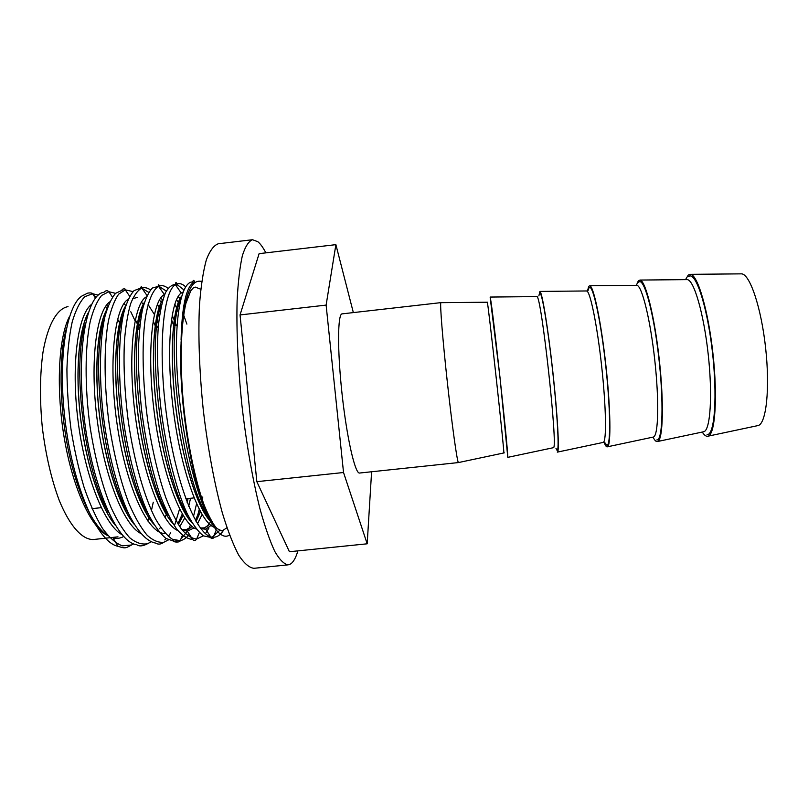 <?xml version="1.0" encoding="UTF-8"?>
<svg xmlns="http://www.w3.org/2000/svg" width="808" height="808" viewBox="0 0 808 808"><rect width="100%" height="100%" fill="white"/><g stroke="black" fill="none" stroke-linecap="round" stroke-linejoin="round"><path stroke-width="1.21" d="M229.533 535.068L228.149 535.785C222.887 537.835 217.059 532.987 210.676 521.221C194.092 493.506 178.922 408.171 180.83 348.804C182.578 300.647 189.547 278.204 201.727 281.497M685.527 279.639L688.295 274.993L690.507 274.336C697.708 274.791 708.252 310.494 712.959 353.742C717.736 396.97 715.181 434.108 708.252 436.128L707.293 436.3C705.697 436.249 704.02 434.825 702.243 432.028M636.371 285.315L638.401 280.669L640.027 280.053C645.552 280.527 654.571 316.362 659.278 359.621C664.055 402.879 663.025 439.815 657.732 441.471L657.045 441.602C655.813 441.522 654.47 440.027 653.026 437.128M587.466 291.011L588.749 286.315L589.83 285.749C593.678 286.234 601.162 322.2 605.889 365.479C610.656 408.757 611.151 445.491 607.485 446.794L607.05 446.885C606.192 446.763 605.222 445.259 604.131 442.39M538.865 295.9L539.906 291.415C542.097 291.91 548.046 328.008 552.783 371.306C557.55 414.605 559.56 451.127 557.53 452.086L557.298 452.137M265.872 252.864C263.166 247.642 260.509 243.935 257.893 241.733L252.53 239.724C248.672 241.198 245.289 246.491 242.38 255.601C239.855 266.963 238.097 281.871 237.128 300.334C236.31 330.219 237.956 367.004 241.935 405.394C246.369 443.744 252.742 480.013 260.014 509.01C264.963 526.816 269.902 540.996 274.841 551.531C279.649 559.803 284.093 564.236 288.183 564.832L290.658 563.933C293.496 561.994 295.91 557.641 297.879 550.864M63.943 343.461L60.933 348.642M84.517 506.656L86.931 507.889M90.324 307.06L89.345 306.495M121.685 323.957L121.15 322.907M121.695 323.846L121.17 322.806M68.034 306.626C57.156 308.494 47.753 324.533 42.996 352.197C39.885 374.478 39.653 399.516 42.299 427.291C45.733 454.985 51.389 479.376 59.257 500.455C69.892 526.432 82.547 540.047 93.566 539.512L117.978 536.825M69.296 316.877C58.519 337.623 55.823 389.163 64.418 438.926C73.084 489.345 91.577 528.482 107.969 535.724M139.814 325.978L138.966 324.069M139.834 325.836L138.986 323.947M160.62 527.422L159.499 528.705L160.59 527.382M157.499 327.493L156.914 325.998M157.57 327.482L156.924 325.866M178.316 524.533L183.103 515.352M187.143 502.404L188.012 498.536M173.538 324.978L171.468 319.786M161.953 302.939L161.317 302.192M161.267 302.142L159.317 300.152M178.346 524.584L183.143 515.423M187.183 502.505L188.082 498.526M173.851 325.624L173.619 324.998M173.558 324.836L171.478 319.655M161.974 302.869L161.347 302.142M161.297 302.091L159.348 300.101M182.234 530.099L187.345 531.129L185.507 529.987L181.901 529.674L187.123 529.654L192.173 526.523M196.031 521.483L200.445 511.676M202.959 503.051L203.141 502.313M185.507 529.987L192.203 526.553M196.071 521.544L200.485 511.757M203 503.162L203.182 502.435M200.344 528.068L204.495 527.856L209.696 524.311M200.323 528.038L204.576 527.846L209.737 524.341M88.213 312.807C78.679 330.108 75.053 372.417 80.568 418.312C86.173 464.297 100.212 507.182 115.18 525.089M88.102 313.14C78.709 330.624 75.174 372.69 80.648 418.261C86.203 463.923 100.081 506.586 114.938 524.695M106.959 309.242C97.445 325.574 93.819 368.812 99.535 416.16C105.323 463.6 119.655 507.596 134.512 524.705M106.868 309.535C97.475 326.058 93.94 369.074 99.616 416.11C105.363 463.236 119.544 507.03 134.3 524.352M125.674 305.798C116.201 321.049 112.615 365.166 118.544 413.999C124.513 462.893 139.117 508.01 153.773 524.21M125.593 306.05C116.241 321.503 112.736 365.418 118.624 413.949C124.553 462.55 139.006 507.464 153.591 523.907M144.339 302.475C134.966 316.504 131.441 361.489 137.582 411.807C143.743 462.196 158.59 508.424 172.983 523.624M144.279 302.687C135.007 316.938 131.563 361.731 137.663 411.767C143.784 461.863 158.489 507.909 172.811 523.352M162.974 299.273C153.732 311.939 150.298 357.762 156.661 409.606C163.004 461.509 178.073 508.848 192.122 522.938M162.913 299.455C153.773 312.353 150.419 357.995 156.732 409.565C163.054 461.186 177.982 508.353 191.981 522.695M202.97 528.18L205.727 529.21L213.211 523.897M181.558 296.183C172.508 307.343 169.195 353.874 175.75 407.232C182.275 460.631 197.495 509.121 211.13 522.069M181.517 296.334C172.548 307.727 169.306 354.126 175.831 407.242C182.325 460.378 197.435 508.707 211.029 521.887M181.042 342.946L182.244 326.735M440.946 302.626L342.137 313.868C337.582 313.656 337.269 350.48 342.107 394.415C346.905 438.35 355.187 474.235 359.6 473.034L458.429 462.57C457.227 462.317 452.157 426.21 447.41 382.861C442.653 339.522 439.774 303.162 440.895 302.657L441.027 302.657M353.349 312.595L335.886 244.652L326.119 305.101L343.531 472.508L367.185 543.804L371.599 471.771M740.673 273.851L741.643 273.851C749.976 274.296 761.247 307.616 765.62 347.965C770.095 388.305 766.317 423.271 758.278 425.513L757.328 425.715M252.53 239.724L218.342 243.763C213.857 245.309 209.858 250.662 206.343 259.833C203.222 271.236 200.939 286.184 199.505 304.666C198.051 334.562 199.313 371.316 203.252 409.646C207.717 447.905 214.443 484.063 222.352 512.939C227.755 530.664 233.219 544.764 238.744 555.217C244.157 563.408 249.218 567.771 253.934 568.307L288.183 564.832M335.886 244.652L259.105 253.651L240.047 314.938L256.843 481.669L289.416 551.733L367.185 543.804M490.183 297.526L499.96 377.104L507.798 457.368M256.843 481.669L343.531 472.508M240.047 314.938L326.119 305.101M588.022 290.567L588.941 287.981C592.224 282.093 600.102 316.12 605.283 361.671C610.515 407.202 610.979 446.46 606.859 445.198L604.707 442.531M539.532 293.597C541.107 287.921 547.178 322.059 552.258 367.499C557.379 412.918 559.5 451.894 557.106 450.46L555.975 448.359M490.365 299.182C490.254 293.718 494.526 327.967 499.516 373.296C504.515 418.605 508.283 457.298 507.606 455.692M638.593 282.346C643.592 276.245 653.319 310.151 658.591 355.823C663.944 401.465 662.722 440.996 656.843 439.916M688.497 276.669C695.234 270.357 706.808 304.151 712.181 349.935C717.645 395.688 714.737 435.502 707.091 434.603M210.676 521.221C194.334 492.304 179.416 408.707 180.83 348.804M686.537 279.629L687.315 279.619C693.991 280.073 703.788 313.686 708.202 354.257C712.686 394.819 710.404 429.755 703.99 431.654L703.233 431.815M636.3 285.335L636.896 285.325C641.986 285.8 650.349 319.534 654.773 360.115C659.257 400.707 658.399 435.451 653.531 437.007L652.955 437.128M586.345 291.011L586.749 291.011C590.264 291.486 597.193 325.341 601.627 365.943C606.101 406.555 606.677 441.107 603.344 442.329L602.97 442.42M536.653 296.657L536.876 296.657C541.219 293.567 558.338 449.702 553.44 447.632L553.248 447.683M487.244 302.273L487.285 302.273C487.79 299.243 504.95 455.742 503.798 452.894L503.778 452.924M98.192 295.122L92.556 293.698L84.739 296.758C79.851 301.828 75.669 310.221 72.195 321.948C69.316 335.189 67.559 350.965 66.912 369.266C67.044 388.709 68.397 408.656 70.983 429.109C74.306 449.692 78.628 468.994 83.971 487.022C89.627 503.475 95.809 517.292 102.525 528.462C109.312 537.643 115.908 543.441 122.311 545.844L131.492 545.006L133.643 543.845M151.439 510.535L153.268 502.192M138.582 329.644L138.259 328.775M135.077 320.796L130.785 311.767M115.595 293.344L108.848 291.728L101.646 295.415C97.172 300.829 93.385 309.434 90.294 321.22C84.891 346.501 84.618 386.911 90.112 427.028C94.768 457.379 102.222 485.78 110.908 507.171C117.019 520.453 123.291 530.644 129.704 537.734C135.926 542.865 141.895 544.855 147.622 543.683L151.035 541.885M133.027 291.597L125.28 289.85L118.675 294.142C114.605 299.889 111.211 308.686 108.494 320.534C103.778 345.804 103.899 385.588 109.292 424.947C114.069 455.56 120.685 481.921 129.139 504.03C134.916 517.292 140.834 527.614 146.904 534.977C152.783 540.451 158.439 542.865 163.862 542.239L168.458 539.895M181.689 515.746L182.214 513.858M150.5 289.91C147.511 287.789 144.622 287.173 141.855 288.062C137.683 290.234 133.956 295.415 130.674 303.606C127.785 313.575 125.715 325.967 124.462 340.794C123.27 365.721 124.614 393.072 128.502 422.857C134.37 462.206 144.41 497.506 155.681 519.201C161.408 528.937 166.983 535.623 172.407 539.249L180.214 540.693C183.547 540.027 186.577 537.875 189.304 534.219M197.516 516.029L199.243 509.424M201.394 498.435L201.606 497.102M186.89 324.129L182.79 312.646M179.487 305.03L178.285 302.576M168.003 288.284C164.711 285.608 161.56 284.971 158.57 286.355C152.853 289.789 148.066 300.98 145.167 319.221C141.733 344.45 142.582 382.921 147.743 420.766C152.257 450.218 158.277 475.851 165.812 497.667C170.932 510.858 176.184 521.392 181.578 529.26C186.82 535.351 191.849 538.603 196.677 539.017L203.374 535.815M205.404 533.613L208.949 527.977M185.557 286.739C181.972 283.416 178.588 282.75 175.427 284.749C162.802 291.526 157.51 351.662 167.034 418.665C176.508 486.325 197.809 537.825 213.251 537.229C217.009 537.28 220.362 535.088 223.311 530.634M193.132 284.224L192.425 283.244C185.668 289.395 181.881 308.323 181.073 339.996M118.624 331.926L118.12 330.624M107.151 308.666L105.596 306.414M96.344 296.93L93.728 295.455M95.435 298.021L92.556 293.698C92.365 292.557 86.305 292.486 85.486 294.556C68.185 297.869 57.004 352.884 65.014 419.615C72.791 486.456 97.637 542.572 117.968 546.279L113.029 537.875C116.766 538.835 120.301 538.38 123.644 536.502M112.463 297.102L108.848 291.728C107.343 290.213 105.707 290.405 103.929 292.314C86.931 293.728 75.902 349.177 84.133 417.494C92.132 485.911 117.049 542.724 136.754 544.713C139.259 546.572 142.875 546.218 147.622 543.683M129.654 296.273L125.28 289.85C126.008 288.123 121.099 288.991 122.291 290.183L115.625 293.314C111.474 298.091 107.918 305.838 104.959 316.534C99.717 339.623 98.879 376.649 103.293 415.383C108.181 454.258 118.049 491.638 129.452 515.443C138.299 532.432 147.238 541.582 155.459 543.057C158.156 544.683 160.954 544.42 163.862 542.239M164.792 539.926L166.256 538.613M168.276 536.361L170.72 532.846M174.902 524.311L179.578 508.969M160.398 310.221L160.014 309.403M159.075 307.484L157.378 304.262M148.722 292.355L142.077 288.385M147.006 295.526L141.855 288.062C141.552 286.194 141.127 286.224 140.592 288.163L134.078 290.607C130.037 295.001 126.583 302.495 123.705 313.08C118.635 336.108 117.958 373.69 122.483 413.262C127.502 452.985 137.39 491.011 148.692 514.868C154.53 525.836 160.287 533.684 165.943 538.411L174.084 541.299L177.275 540.805M180.931 538.916L187.507 531.109M188.597 529.119L190.486 525.028M193.435 516.696L196.556 503.818M178.376 312.05L176.599 307.909M176.548 307.808L174.811 304.141M166.276 291.031L158.822 286.254L152.48 287.981C148.561 291.971 145.218 299.202 142.44 309.666C140.148 321.756 138.764 336.32 138.289 353.359C138.421 371.791 139.562 391.052 141.723 411.151C145.854 442.319 151.874 469.983 159.792 494.142C165.145 508.586 170.71 520.16 176.477 528.856C182.083 535.553 187.466 539.077 192.607 539.441L187.345 531.129L194.122 527.927M183.871 289.86L176.992 284.466C172.74 283.951 168.902 286.668 165.468 292.627C162.327 300.647 159.964 311.696 158.378 325.776C156.631 348.561 157.52 378.346 160.994 409.03C166.266 450.45 176.164 489.749 187.163 513.625C192.789 524.442 198.243 531.866 203.525 535.906L211.06 537.492C210.545 539.673 214.898 537.956 213.251 537.229L216.271 530.028M212.262 537.138L219.544 530.482M194.799 282.649C182.891 276.861 173.962 311.534 177.033 369.923C180.002 427.897 195.041 495.294 210.838 521.524M66.256 328.795C58.944 355.5 59.206 404.424 67.993 448.278C76.861 492.739 92.971 526.574 107.868 535.603M122.341 319.857L121.988 319.2M85.436 323.382C71.902 363.903 83.85 469.963 108.595 512.676M140.4 321.301L139.723 319.897M104.555 318.271C90.274 357.651 103.141 471.781 128.664 513.827M158.58 323.634L157.57 321.231M154.358 314.433L148.076 304.495M137.39 297.364L132.552 298.768M123.624 313.443C108.716 351.308 122.523 473.68 148.632 514.726M179.76 526.735L184.739 517.938M188.688 506.283L190.557 498.263M176.255 325.351L174.225 320.079M174.174 319.938L172.165 315.292M162.59 299.839L160.671 298.041M142.622 308.878C127.21 344.834 142.006 475.69 168.488 515.403M197.485 523.887L202.071 514.514M203.889 509.07L204.192 508.04M204.444 507.121L204.646 506.374M180.719 299.314L180.103 298.556M180.053 298.506L178.184 296.506M161.57 304.535C145.753 338.219 161.58 477.801 188.254 515.868M200.748 528.604L205.727 529.21L210.565 536.724M180.447 300.414C164.357 331.442 181.244 480.043 207.909 516.13M121.331 326.402L120.715 325.089M119.544 322.735L117.604 319.109M107.959 306.343L106.525 305.141M91.516 304.414C78.002 314.423 70.942 363.731 77.922 419.827C84.82 476.104 104.414 525.22 122.048 534.724M147.773 520.968L149.056 518.019M139.501 328.977L138.552 326.685M137.289 323.816L135.31 319.675M125.806 305.394L123.947 303.626M109.827 301.839C96.637 310.636 89.769 360.429 96.91 417.645C103.939 475.023 123.523 524.846 140.643 533.371M157.045 530.684L157.691 530.018M165.044 517.635L166.276 514.443M155.156 325.634L153.126 320.826M143.299 304.232L141.41 302.202M128.118 299.324C114.372 307.04 108.04 364.226 117.372 426.048C126.664 488.547 148.702 535.037 165.276 533.401M177.851 523.786L182.325 514.039M186.234 500.011L186.517 498.698M146.399 296.859C133.926 302.99 127.513 353.631 134.976 413.181C142.299 472.892 161.772 524.139 177.76 530.523M189.718 528.513L191.849 526.26M195.486 520.534L199.606 510.111M202.081 500.516L202.808 496.981M179.629 304.293L178.376 302.333M178.326 302.263L176.477 299.738M164.67 294.466L164.327 294.637C152.369 299.99 146.48 351.278 154.166 411.737C161.721 472.387 180.972 523.816 196.283 529.028M206.666 526.907L210.747 521.695M182.921 292.142L181.255 293.041C170.316 299.869 165.691 352.076 173.609 412.009C181.447 472.296 199.899 522.453 214.272 527.301M653.359 437.047L607.485 446.794M504.283 452.854L458.429 462.57M553.743 447.622L507.838 457.338M589.83 285.749L636.724 285.325M640.027 280.053L686.871 279.629M226.927 527.725L222.018 531.008L216.908 528.513C213.544 524.968 209.373 517.373 204.394 505.707C195.122 480.619 187.133 441.825 183.264 401.899C179.841 361.923 180.719 326.079 185.88 303.465L190.759 290.739L193.354 287.85L195.263 287.093L200.768 289.234M657.732 441.471L703.717 431.745M539.906 291.415L586.81 290.961M557.53 452.086L603.414 442.37M490.264 297.051L537.078 296.607M440.895 302.657L487.588 302.222M92.011 508.636L101.222 507.666M185.779 498.768L194.041 497.9M175.346 325.452L177.063 325.25M741.643 273.851L690.507 274.336M758.278 425.513L708.252 436.128M131.492 545.006C125.402 548.299 125.503 548.683 117.968 546.279M182.376 535.381L180.214 540.693C180.164 542.703 173.185 542.087 174.084 541.299L172.983 539.542M164.418 294.617L158.57 286.355C160.61 285.184 156.772 283.527 158.822 286.254L158.711 286.567M199.354 532.533L196.677 539.017C195.425 540.825 194.072 540.966 192.607 539.441M182.164 292.829L181.255 293.041L175.427 284.749C175.659 281.911 176.184 281.82 176.992 284.466L176.386 286.113M192.425 283.244C193.061 279.669 193.869 279.457 194.869 282.598M113.029 537.875L115.948 537.199"/></g></svg>

